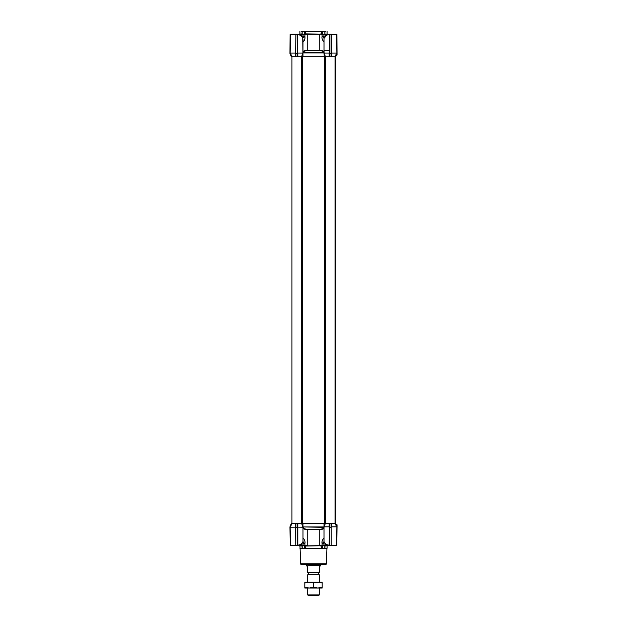<?xml version="1.0" encoding="UTF-8"?>
<svg xmlns="http://www.w3.org/2000/svg" width="627" height="627" viewBox="0 0 627 627"><rect width="100%" height="100%" fill="white"/><g stroke="black" fill="none" stroke-linecap="round" stroke-linejoin="round"><path stroke-width="0.94" d="M325.554 34.093L327.122 34.25L325.585 34.25L325.585 35.833M302.747 31.35L324.308 31.35C327.764 31.35 327.764 31.35 324.308 31.35M302.128 31.491L304.926 31.436L302.167 31.436L302.167 34.25M305.341 34.023L305.114 31.35L324.872 31.491M302.23 56.704L301.548 56.704L302.951 53.083L297.801 53.083L297.794 56.704L329.206 56.704L329.199 53.083L324.049 53.083L325.437 56.673M324.269 56.704L324.002 50.544L329.434 50.544M324.002 51.696C323.524 50.944 322.113 50.481 319.77 50.293L319.754 34.093L322.09 34.25L322.09 36.57L323.916 36.57L324.026 37.51L322.09 36.57C321.322 38.513 323.869 42.902 324.002 40.841L324.002 38.733M322.09 34.25L323.916 34.25L323.916 36.57M299.878 34.61L299.918 34.093L302.089 33.882M302.998 40.841L302.998 40.818C303.39 41.923 305.427 39.963 304.91 36.57L304.91 34.25L307.23 34.25L305.098 34.25L305.427 33.882L319.754 34.093M324.833 34.25L324.833 31.711L322.074 31.436L322.012 34.25M321.886 31.35L321.902 34.25M337.044 55.051L337.044 53.413L335.586 56.704L337.036 53.467L335.586 56.704L335.406 523.208L336.864 526.774L336.864 545.302L331.424 545.67M291.9 56.704L290.136 53.138L290.105 34.25L289.956 53.444L291.265 56.704L295.529 56.704L295.513 53.083L290.426 53.083L291.9 56.704M302.951 53.083L302.716 37.542L300.341 35.339L297.833 34.281L295.897 34.25L295.529 56.704L297.566 56.704L297.566 53.413L295.897 53.444L295.897 56.704M329.434 56.704L331.244 56.704L331.487 53.083L331.471 56.704L331.244 53.413L329.434 53.413L329.434 56.704M331.213 56.704L335.1 56.704L336.574 53.083L331.487 53.083L331.487 34.61L333.094 34.25M336.895 34.25L337.044 53.413L336.746 34.25L336.864 53.138L335.1 56.704L335.586 56.704L335.594 523.208L337.044 526.837L335.954 524.101L337.044 524.807L337.044 526.124M302.998 54.141L302.99 55.968M336.895 53.804L336.895 55.254L336.315 55.254L335.735 56.704M324.002 54.087L324.049 53.083M324.002 52.253L323.454 52.966L323.571 52.033C323.211 51.32 321.98 50.85 319.88 50.63L307.12 50.63C305.02 50.85 303.789 51.32 303.429 52.033L302.998 51.696C303.468 50.952 304.879 50.481 307.23 50.293L307.12 50.63M302.99 39.368L302.99 53.413M302.99 56.015L302.723 56.704M336.864 53.138L336.574 34.61L331.244 34.25L331.244 53.413L329.583 53.413L329.583 56.704M329.199 50.544L329.434 53.138M297.566 34.642L297.566 53.138M323.947 52.464L303.421 52.621L303.429 52.033M295.756 56.704L295.756 53.413M291.696 34.25L290.23 34.25L291.806 34.25L290.426 34.61L290.136 53.138M289.956 53.444L290.105 34.25M324.002 50.544L324.002 38.451C324.23 36.954 325.648 35.582 328.266 34.336L325.201 36.303M325.076 36.319L325.437 34.25L323.916 34.25M291.806 34.25L295.897 34.25M304.079 40.669L303.429 41.311M329.434 53.413L329.583 34.25L329.434 53.413M331.103 56.704L331.103 34.25L329.583 34.25M301.916 36.444L302.716 37.542L300.341 35.339M300.231 35.026L297.566 34.25L297.566 53.413M323.571 52.033L324.002 51.72M290.254 34.25L295.756 34.25M301.415 35.841L301.415 34.25L302.042 33.882M301.446 34.093L299.878 34.25M323.171 37.205L324.018 37.502M324.002 38.451L326.753 35.026M336.197 34.25L336.746 34.25M328.266 34.336L329.167 34.281M297.566 34.25L301.219 34.61L299.824 34.751M319.77 34.25L307.23 34.25L307.23 50.293L319.88 50.63M304.91 34.25L303.084 34.25L303.084 36.57L304.91 36.57L302.849 38.028M301.454 35.88L301.563 34.25M301.454 34.25L301.924 34.25L301.924 36.327M325.813 31.35L301.187 31.35M303.084 36.57L302.708 37.51M303.084 34.25L301.924 34.25M320.789 33.882L321.573 33.882L321.573 31.491L304.926 31.436M302.167 545.67L302.23 548.562L304.988 548.562L300.098 548.562L299.878 545.67L302.042 546.031L299.918 545.827M326.369 563.798L300.631 563.798A0.721 0.721 0 0 0 301.352 564.504L325.648 564.504A0.721 0.721 0 0 0 326.369 563.798L326.902 548.562L322.012 548.562L324.77 548.562L324.833 545.67M325.585 545.67L327.122 545.67L324.958 546.031L325.554 545.827L325.585 544.071M321.902 545.67L321.58 548.562L305.42 548.562L305.098 545.67M325.437 545.67L305.318 546.031M324.245 542.41L323.916 543.343L322.09 543.343L324.096 542.018M323.571 527.879L323.579 527.291L303.546 526.954L302.998 527.66L303.421 527.291L303.429 527.879C303.703 528.577 304.934 529.039 307.12 529.282L319.88 529.282C322.004 529.039 323.234 528.577 323.571 527.879L323.987 528.122M324.049 526.837L329.199 526.837L329.206 523.208L325.452 523.208L324.049 526.837L324.002 525.771L324.002 541.43C324.143 542.473 325.021 543.523 326.659 544.581L329.199 545.278L328.595 545.568M324.01 523.937L324.277 523.208L302.716 523.208L302.99 524.039M304.988 545.67L304.988 548.562L305.42 548.562M321.58 548.562L322.012 548.562L322.012 545.67M303.429 527.879L302.998 528.224C303.476 528.969 304.887 529.431 307.23 529.619L307.23 545.67L306.015 545.67L306.211 546.031M307.246 545.827L320.985 545.67M322.921 539.244L323.297 538.789M306.015 545.67L304.91 545.67L304.91 543.343L303.084 543.343L302.974 542.41L304.91 543.343C305.678 541.399 303.131 537.018 302.998 539.071L303.006 538.946M304.628 540.349L304.808 540.96M304.079 529.008L303.006 528.295M304.91 545.67L301.563 545.67M324.002 539.071C323.72 537.19 321.361 541.36 322.09 543.343L322.09 545.67M319.754 545.827L319.77 529.619C322.121 529.431 323.532 528.961 324.002 528.224M323.124 542.731L322.192 543.264M303.829 542.716L302.982 542.41M302.998 539.071L302.998 541.179M302.904 542.018L302.755 542.41M300.38 544.785L302.285 542.982M323.947 527.448L323.454 526.954L323.987 527.55L324.01 541.571M302.99 526.821L302.998 541.43C303.68 541.532 300.694 545.177 300.333 544.879L300.341 544.581C302.057 543.46 302.943 542.363 302.99 541.273M324.715 542.982L326.62 544.785M335.1 523.208L331.471 523.208L331.487 526.837L336.574 526.837L335.1 523.208M331.244 523.208L329.434 523.208L329.434 527.221L331.244 527.221L331.244 523.208L331.244 545.67L331.244 527.221M325.452 523.208L324.277 523.208M302.716 523.208L297.794 523.208L297.801 545.278L300.341 544.581M297.566 523.208L295.756 523.208L295.756 545.302L295.529 523.208L295.756 527.221L297.566 527.221L297.566 523.208L297.417 526.837M295.756 523.208L291.9 523.208L290.426 527.189L295.756 527.142M289.956 527.221L290.254 545.67L290.136 527.142L291.9 523.208L291.406 523.208L289.956 526.837L291.563 523.208M300.231 544.894L297.833 545.631L300.231 544.894M302.99 523.992L302.951 527.189L297.566 527.142M324.002 525.771L324.01 523.898M326.659 544.581L329.167 545.631L329.434 526.774L329.199 545.278M337.044 527.252L337.044 524.807M302.951 527.189L301.548 523.208L301.963 523.208M335.954 524.101L335.594 523.208M299.408 545.302L297.566 545.67L297.566 527.221L297.801 545.278M290.136 527.142L290.426 545.302L291.696 545.67L290.23 545.67L291.696 545.67M295.756 527.221L295.756 545.67L297.566 545.67M329.434 527.221L329.434 545.67L331.526 545.67M335.563 545.67L336.574 545.302L336.864 526.774M335.437 523.208L337.044 526.837L336.746 545.67M291.806 545.67L290.254 545.67M335.218 545.67L331.346 545.67M324.002 541.43C323.32 541.532 326.306 545.177 326.667 544.879L329.434 545.67L325.781 545.302L327.176 545.161M295.466 545.67L290.136 545.302M336.864 545.302L331.244 545.302L331.244 526.774M327.098 34.751L325.632 34.751L325.632 35.794M327.357 34.61L325.632 34.751M302.535 523.208L302.669 56.704L325.452 56.704M302.669 523.208L324.331 523.208L324.331 56.704M319.292 594.929L318.571 595.65L308.429 595.65L307.708 594.929L319.292 594.929L319.292 588.048M319.292 582.248L319.292 574.763L307.708 574.763L307.708 582.248M307.708 594.929L307.708 588.048M307.708 574.763L308.539 574.277L318.461 574.277L319.292 574.763M320.381 565.585L306.258 565.225L320.742 565.225L319.66 566.675L319.66 572.467L307.34 572.467L307.34 566.675L306.619 565.585M318.461 574.277L318.822 572.467L308.178 572.467L308.539 574.277M306.258 564.504L306.258 565.225M320.742 564.504L320.742 565.225M319.66 572.467L307.34 572.467M304.808 583.024L309.15 582.248L313.5 583.024L317.85 582.248L322.192 583.024L322.192 582.248L304.808 582.248L304.808 587.264L309.15 588.048L304.808 588.048L304.808 587.264M322.192 588.048L309.15 588.048L313.5 587.264L317.85 588.048L322.192 587.264L322.192 588.048M322.192 583.024L322.192 587.264M313.5 583.024L313.5 587.264M299.824 545.161L301.219 545.302L299.463 545.302M305.514 31.35L305.427 33.882M304.479 34.25L304.479 31.711M323.454 52.966L303.546 52.966M297.417 56.704L297.417 34.25M336.864 34.61L331.244 34.61M295.756 34.61L290.136 34.61M322.521 31.711L322.521 34.25M322.012 31.491L321.486 31.35M304.988 31.491L304.988 34.25M302.089 548.249L299.918 548.249M301.446 545.827L301.415 544.071M326.902 548.562L324.911 548.249M321.682 548.249L305.318 548.249M321.682 546.031L320.789 546.031M304.479 548.202L304.479 545.67M322.521 545.67L322.521 548.202M319.88 529.282L307.12 529.282M301.924 545.67L301.924 543.585M303.084 543.343L303.084 545.67M323.916 545.67L323.916 543.343M325.076 545.67L325.076 543.585M303.546 526.954L323.454 526.954M336.895 526.468L336.895 524.658M295.897 523.208L295.897 526.837M329.583 523.208L329.583 526.837M331.103 526.837L331.103 523.208M325.554 56.704L325.554 523.208M301.297 56.704L301.297 523.208M301.446 56.704L301.446 523.208M325.703 56.704L325.703 523.208M335.414 56.704L335.414 523.208M318.461 572.835L308.539 572.835M327.082 34.093L327.082 31.491M325.546 35.872L325.546 34.25M297.833 34.281L300.333 35.034L302.418 36.922M299.918 34.093L299.918 31.491M324.911 34.25L324.911 31.632M302.089 34.25L302.089 31.632M300.631 563.798L300.098 548.562M327.082 545.827L327.082 548.249M324.911 545.67L324.911 548.28M302.089 545.67L302.089 548.28M301.454 545.67L301.454 544.032M325.546 544.032L325.546 545.67M302.998 526.029L302.998 541.43M325.632 544.111L325.632 545.161M291.947 56.704L291.947 523.208L291.947 56.704M335.053 56.704L335.053 523.208M301.368 35.802L301.368 34.751M301.368 544.111L301.368 545.161"/></g></svg>
